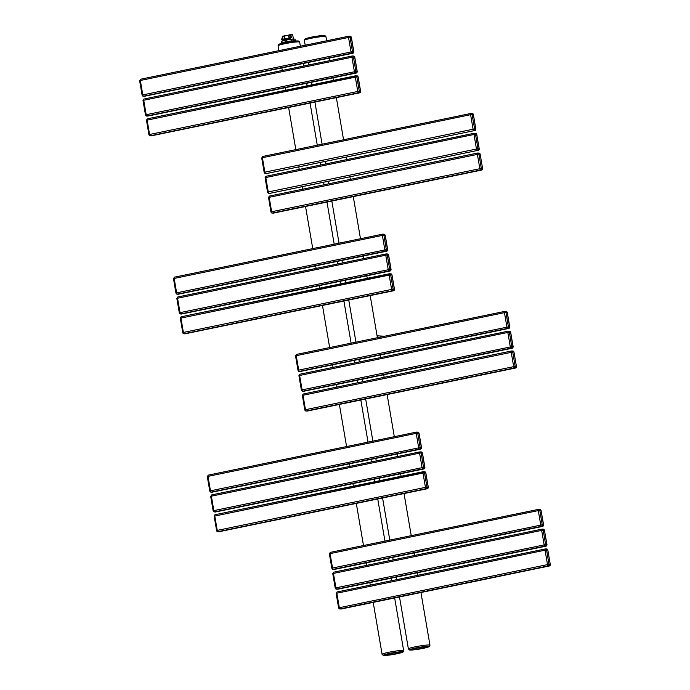 <?xml version="1.0" encoding="UTF-8"?>
<svg xmlns="http://www.w3.org/2000/svg" width="690" height="690" viewBox="0 0 690 690"><rect width="100%" height="100%" fill="white"/><g stroke="black" fill="none" stroke-linecap="round" stroke-linejoin="round"><path stroke-width="1.03" d="M284.082 35.923L282.4 36.527L283.452 40.037A5.037 0.449 -9.7 0 1 290.145 38.649L291.361 37.622L290.878 34.793A5.33 0.474 -9.7 0 1 292.319 34.733A5.33 0.474 -9.7 0 1 292.715 34.836L293.431 39.045M284.763 35.751L282.227 36.579L283.236 40.356A5.33 0.474 -9.7 0 1 290.318 38.89M283.159 40.632L282.417 37.838L281.649 39.761M281.753 43.358L281.71 43.125A6.909 0.612 -9.7 0 1 281.71 43.099L281.434 41.46A6.909 0.612 -9.7 0 1 281.641 41.288L284.996 40.27A6.857 0.604 -9.7 0 1 286.385 39.986L291.792 39.183A6.909 0.612 -9.7 0 1 293 39.071L293.276 40.71A6.909 0.612 -9.7 0 1 294.828 40.658A6.909 0.612 -9.7 0 1 295.337 40.796A6.909 0.612 -9.7 0 1 295.337 40.814L295.053 39.175L292.94 39.02L294.984 39.132M291.767 39.14A6.857 0.604 -9.7 0 1 292.94 39.02L286.393 40.037A6.909 0.612 -9.7 0 0 284.979 40.331L281.641 41.288L281.917 42.927A6.909 0.612 -9.7 0 1 285.255 41.969L285.005 40.27L281.675 41.227M286.393 40.037L286.669 41.676A6.909 0.612 -9.7 0 1 292.068 40.831L291.758 39.14L284.996 40.27M281.494 39.606L282.124 37.864M290.171 38.649L291.068 37.665L290.585 34.836L288.946 35.181L289.429 38.01L291.361 37.622M408.385 648.902L409.567 649.989C411.162 650.282 415.665 649.747 423.048 648.384L429.387 646.513L429.956 645.219A10.945 0.966 170.3 0 0 415.095 646.841A10.945 0.966 170.3 0 0 408.385 648.902L399.501 596.954M305.196 45.212L304.359 40.348A10.945 0.966 -9.7 0 1 311.069 38.286A10.945 0.966 -9.7 0 1 325.939 36.665L326.637 40.779M423.013 648.384A9.789 0.863 170.3 0 0 428.3 646.34A9.789 0.863 170.3 0 0 415.716 647.996A9.789 0.863 170.3 0 0 410.429 650.04A9.789 0.863 170.3 0 0 423.013 648.384M425.307 646.961A6.512 0.578 -9.7 0 1 421.788 648.324A6.512 0.578 -9.7 0 1 413.422 649.419A6.512 0.578 -9.7 0 1 416.941 648.065A6.512 0.578 -9.7 0 1 425.307 646.961M311.311 37.182A9.789 0.863 -9.7 0 1 322.437 35.552A9.789 0.863 -9.7 0 1 322.972 36.501M378.586 337.462A7.487 6.952 -87 0 0 377.18 336.453M382.096 654.336L383.278 655.422C384.882 655.716 389.376 655.181 396.767 653.818L403.098 651.947L403.667 650.653A10.945 0.966 170.3 0 0 388.806 652.274A10.945 0.966 170.3 0 0 382.096 654.336L373.212 602.387M278.907 50.646L278.07 45.782A10.945 0.966 -9.7 0 1 284.78 43.72A10.945 0.966 -9.7 0 1 299.65 42.09L300.357 46.213M396.724 653.818A9.789 0.863 170.3 0 0 402.011 651.774A9.789 0.863 170.3 0 0 389.427 653.43A9.789 0.863 170.3 0 0 384.14 655.474A9.789 0.863 170.3 0 0 396.724 653.818M399.018 652.395A6.512 0.578 -9.7 0 1 395.499 653.749A6.512 0.578 -9.7 0 1 387.133 654.853A6.512 0.578 -9.7 0 1 390.652 653.499A6.512 0.578 -9.7 0 1 399.018 652.395M285.022 42.616A9.789 0.863 -9.7 0 1 296.148 40.986A9.789 0.863 -9.7 0 1 296.683 41.935M548.999 564.42L550.284 564.48L547.817 550.059L546.566 549.852L548.999 564.42L547.515 564.61A1.294 0.466 78.3 0 0 548.214 565.912L549.395 565.973A1.294 0.466 78.3 0 0 549.438 565.973A1.294 0.466 78.3 0 0 549.499 565.947M549.076 564.558A1.156 1.07 93 0 1 548.214 565.912L340.015 608.934A1.294 0.466 -101.7 0 1 339.316 607.64L336.849 593.21L545.048 550.189L547.515 564.61L338.609 607.856L336.142 593.434L336.849 593.21A1.294 0.466 -101.7 0 1 337.065 591.968A1.294 0.466 -101.7 0 1 337.117 591.968L545.229 548.964M550.258 564.627A1.156 1.07 93 0 1 549.395 565.973L340.015 608.934A1.156 1.07 -87 0 1 339.756 608.951L338.695 607.873M340.938 609.02A1.156 1.07 -87 0 0 341.196 608.994A1.294 0.466 -101.7 0 0 341.24 608.994L339.756 608.951A1.156 1.07 -87 0 1 338.773 608.019M341.283 608.977A1.294 0.466 -101.7 0 1 341.24 608.994L549.438 565.973L550.292 564.558M550.284 564.48L547.834 550.137M547.817 550.059L546.747 548.981L545.574 548.921A1.156 1.07 -87 0 0 545.316 548.938A1.294 0.466 78.3 0 0 545.273 548.947A1.294 0.466 78.3 0 0 545.048 550.189L546.532 549.99M547.739 549.921A1.156 1.07 -87 0 0 546.747 548.981M546.566 549.852A1.156 1.07 -87 0 0 545.574 548.921L337.065 591.968L336.228 593.452M546.868 544.824L544.436 530.265L543.177 530.058L545.618 544.617L546.868 544.824A1.156 1.07 93 0 1 546.014 546.178A1.294 0.466 78.3 0 0 546.057 546.17A1.294 0.466 78.3 0 0 546.118 546.152M543.151 530.196L541.667 530.394L544.134 544.815A1.294 0.466 78.3 0 0 544.833 546.118L336.634 589.139L544.833 546.118A1.156 1.07 93 0 0 545.695 544.764M545.618 544.617L335.927 587.846L333.468 573.416L541.667 530.394A1.294 0.466 78.3 0 1 541.891 529.152A1.294 0.466 78.3 0 1 541.935 529.144A1.156 1.07 -87 0 1 542.185 529.127L333.684 572.174A1.294 0.466 -101.7 0 1 333.727 572.174L541.848 529.161M337.557 589.226A1.156 1.07 -87 0 0 337.807 589.2A1.294 0.466 -101.7 0 0 337.859 589.2L336.375 589.157A1.156 1.07 -87 0 0 336.634 589.139A1.294 0.466 -101.7 0 1 335.927 587.846L335.228 588.061L332.761 573.64L333.468 573.416A1.294 0.466 -101.7 0 1 333.684 572.174L332.839 573.657M335.383 588.225A1.156 1.07 -87 0 0 336.375 589.157L335.305 588.078M337.902 589.182A1.294 0.466 -101.7 0 1 337.859 589.2L546.057 546.17L546.989 544.712L544.445 530.343M544.436 530.265L543.366 529.187L542.185 529.127A1.156 1.07 -87 0 1 543.177 530.058M544.358 530.127A1.156 1.07 -87 0 0 543.366 529.187M543.487 525.03L541.055 510.471L539.796 510.264L542.228 524.823L543.487 525.03A1.156 1.07 93 0 1 542.633 526.384A1.294 0.466 78.3 0 0 542.676 526.375A1.294 0.466 78.3 0 0 542.737 526.358M539.761 510.402L538.286 510.6L540.753 525.021A1.294 0.466 78.3 0 0 541.452 526.315L333.244 569.345L541.452 526.315A1.156 1.07 93 0 0 542.306 524.969M542.228 524.823L332.546 568.043L330.079 553.621L538.286 510.6A1.294 0.466 78.3 0 1 538.502 509.358A1.294 0.466 78.3 0 1 538.554 509.349A1.156 1.07 -87 0 1 538.804 509.332L330.303 552.38A1.294 0.466 -101.7 0 1 330.346 552.38L538.459 509.367M334.176 569.423A1.156 1.07 -87 0 0 334.426 569.405A1.294 0.466 -101.7 0 0 334.469 569.405L332.994 569.362A1.156 1.07 -87 0 0 333.244 569.345A1.294 0.466 -101.7 0 1 332.546 568.043L331.838 568.267L329.372 553.837L330.079 553.621A1.294 0.466 -101.7 0 1 330.303 552.38L329.458 553.863M332.002 568.431A1.156 1.07 -87 0 0 332.994 569.362L331.925 568.284M334.512 569.388A1.294 0.466 -101.7 0 1 334.469 569.405L542.676 526.375L543.599 524.918L541.064 510.548M541.055 510.471L539.985 509.393L538.804 509.332A1.156 1.07 -87 0 1 539.796 510.264M540.977 510.324A1.156 1.07 -87 0 0 539.985 509.393M421.418 447.784L418.985 433.225L417.726 433.018L420.158 447.577L421.418 447.784A1.156 1.07 93 0 1 420.555 449.138A1.294 0.466 78.3 0 0 420.607 449.13A1.294 0.466 78.3 0 0 420.659 449.112M417.692 433.156L416.217 433.355L418.675 447.776A1.294 0.466 78.3 0 0 419.382 449.078L211.175 492.099L419.382 449.078A1.156 1.07 93 0 0 420.236 447.724M420.158 447.577L210.476 490.806L208.009 476.376A1.294 0.466 -101.7 0 1 208.233 475.134A1.294 0.466 -101.7 0 1 208.276 475.134L416.389 432.121M212.442 492.143A1.294 0.466 -101.7 0 1 212.399 492.16A1.294 0.466 -101.7 0 1 212.356 492.16A1.156 1.07 -87 0 1 212.097 492.186L210.924 492.117A1.156 1.07 -87 0 0 211.175 492.099A1.294 0.466 -101.7 0 1 210.476 490.806L209.769 491.021L207.302 476.6L208.009 476.376L416.217 433.355A1.294 0.466 78.3 0 1 416.432 432.113A1.294 0.466 78.3 0 1 416.475 432.104A1.156 1.07 -87 0 1 416.734 432.087L208.233 475.134L207.388 476.618M418.908 433.087A1.156 1.07 -87 0 0 417.916 432.147L416.734 432.087A1.156 1.07 -87 0 1 417.726 433.018M209.933 491.185A1.156 1.07 -87 0 0 210.924 492.117L209.855 491.039M424.798 467.587L422.366 453.02L421.107 452.812L423.539 467.38L424.798 467.587A1.156 1.07 93 0 1 423.945 468.933A1.294 0.466 78.3 0 0 423.988 468.933A1.294 0.466 78.3 0 0 424.048 468.907M421.081 452.95L419.598 453.149L422.064 467.57A1.294 0.466 78.3 0 0 422.763 468.872L214.555 511.894L422.763 468.872A1.156 1.07 93 0 0 423.617 467.518M423.539 467.38L213.857 510.6L211.39 496.17A1.294 0.466 -101.7 0 1 211.614 494.928A1.294 0.466 -101.7 0 1 211.658 494.928L419.779 451.924M215.823 511.937A1.294 0.466 -101.7 0 1 215.78 511.954A1.294 0.466 -101.7 0 1 215.737 511.954A1.156 1.07 -87 0 1 215.487 511.98L214.305 511.911A1.156 1.07 -87 0 0 214.555 511.894A1.294 0.466 -101.7 0 1 213.857 510.6L213.15 510.816L210.683 496.395L211.39 496.17L419.598 453.149A1.294 0.466 78.3 0 1 419.813 451.907A1.294 0.466 78.3 0 1 419.865 451.898A1.156 1.07 -87 0 1 420.115 451.881L211.614 494.928L210.769 496.412M422.289 452.882A1.156 1.07 -87 0 0 421.297 451.941L420.115 451.881A1.156 1.07 -87 0 1 421.107 452.812M213.314 510.98A1.156 1.07 -87 0 0 214.305 511.911L213.236 510.833M427.007 487.312L428.214 487.243L425.747 472.814L424.488 472.607L427.007 487.312A1.156 1.07 93 0 1 426.144 488.667L427.326 488.727A1.294 0.466 78.3 0 0 427.369 488.727A1.294 0.466 78.3 0 0 427.429 488.701M428.188 487.382A1.156 1.07 93 0 1 427.326 488.727L217.945 531.688A1.294 0.466 -101.7 0 1 217.246 530.394L425.445 487.364A1.294 0.466 78.3 0 0 426.144 488.667L217.945 531.688A1.156 1.07 -87 0 1 217.686 531.705L216.539 530.61L217.246 530.394L214.78 515.973A1.294 0.466 -101.7 0 1 214.995 514.723A1.294 0.466 -101.7 0 1 215.038 514.723L423.16 471.719M424.488 472.607A1.156 1.07 -87 0 0 423.246 471.693A1.294 0.466 78.3 0 0 423.203 471.701A1.294 0.466 78.3 0 0 422.979 472.943L425.445 487.364L426.929 487.175M424.462 472.754L214.072 516.189L214.995 514.723L424.678 471.744A1.156 1.07 -87 0 1 425.67 472.676M219.213 531.731A1.294 0.466 -101.7 0 1 219.17 531.749A1.294 0.466 -101.7 0 1 219.127 531.749A1.156 1.07 -87 0 1 218.868 531.774L217.686 531.705A1.156 1.07 -87 0 1 216.695 530.774M216.617 530.636L214.159 516.206M509.651 327.086L507.219 312.518L505.96 312.311L508.392 326.879L509.651 327.086A1.156 1.07 93 0 1 508.797 328.431A1.294 0.466 78.3 0 0 508.841 328.431A1.294 0.466 78.3 0 0 508.901 328.406M505.925 312.458L504.45 312.648L506.917 327.069A1.294 0.466 78.3 0 0 507.616 328.371L299.408 371.393L507.616 328.371A1.156 1.07 93 0 0 508.47 327.017M508.392 326.879L298.71 370.099L296.243 355.678A1.294 0.466 -101.7 0 1 296.467 354.427A1.294 0.466 -101.7 0 1 296.51 354.427L504.623 311.423M300.676 371.436A1.294 0.466 -101.7 0 1 300.633 371.453A1.294 0.466 -101.7 0 1 300.59 371.462A1.156 1.07 -87 0 1 300.34 371.479L299.158 371.41A1.156 1.07 -87 0 0 299.408 371.393A1.294 0.466 -101.7 0 1 298.71 370.099L298.002 370.314L295.536 355.893L296.243 355.678L504.45 312.648A1.294 0.466 78.3 0 1 504.666 311.406A1.294 0.466 78.3 0 1 504.718 311.406A1.156 1.07 -87 0 1 504.968 311.38L296.467 354.427L295.622 355.911M507.141 312.38A1.156 1.07 -87 0 0 506.15 311.449L504.968 311.38A1.156 1.07 -87 0 1 505.96 312.311M298.166 370.478A1.156 1.07 -87 0 0 299.158 371.41L298.089 370.34M513.032 346.88L510.6 332.321L509.341 332.114L511.782 346.673L513.032 346.88A1.156 1.07 93 0 1 512.178 348.226A1.294 0.466 78.3 0 0 512.221 348.226A1.294 0.466 78.3 0 0 512.282 348.2M509.315 332.252L507.831 332.442L510.298 346.863A1.294 0.466 78.3 0 0 510.997 348.165L302.798 391.187L510.997 348.165A1.156 1.07 93 0 0 511.859 346.811M511.782 346.673L302.091 389.893L299.632 375.472A1.294 0.466 -101.7 0 1 299.848 374.221A1.294 0.466 -101.7 0 1 299.891 374.221L508.013 331.217M304.057 391.239A1.294 0.466 -101.7 0 1 304.023 391.247A1.294 0.466 -101.7 0 1 303.971 391.256A1.156 1.07 -87 0 1 303.721 391.273L302.539 391.213A1.156 1.07 -87 0 0 302.798 391.187A1.294 0.466 -101.7 0 1 302.091 389.893L301.383 390.109L298.925 375.688L299.632 375.472L507.831 332.442A1.294 0.466 78.3 0 1 508.056 331.2A1.294 0.466 78.3 0 1 508.099 331.2A1.156 1.07 -87 0 1 508.349 331.174L299.848 374.221L299.003 375.714M510.522 332.175A1.156 1.07 -87 0 0 509.531 331.243L508.349 331.174A1.156 1.07 -87 0 1 509.341 332.114M301.547 390.273A1.156 1.07 -87 0 0 302.539 391.213L301.47 390.135M515.163 366.468L516.448 366.537L513.981 352.116L512.722 351.909L515.163 366.468L513.679 366.657A1.294 0.466 78.3 0 0 514.378 367.96L515.559 368.02A1.294 0.466 78.3 0 0 515.602 368.02A1.294 0.466 78.3 0 0 515.663 367.994M515.24 366.614A1.156 1.07 93 0 1 514.378 367.96L306.179 410.981A1.294 0.466 -101.7 0 1 305.48 409.688L513.679 366.657L511.212 352.236A1.294 0.466 78.3 0 1 511.437 350.994A1.294 0.466 78.3 0 1 511.48 350.994A1.156 1.07 -87 0 1 511.739 350.969L303.229 394.024A1.294 0.466 -101.7 0 1 303.281 394.016L511.394 351.012M513.903 351.969A1.156 1.07 -87 0 0 512.911 351.038L511.739 350.969A1.156 1.07 -87 0 1 512.722 351.909M512.696 352.047L303.014 395.267A1.294 0.466 -101.7 0 1 303.229 394.024L302.306 395.482L303.014 395.267L305.48 409.688L304.773 409.903L302.393 395.508M307.447 411.033A1.294 0.466 -101.7 0 1 307.404 411.042A1.294 0.466 -101.7 0 1 307.361 411.05L515.559 368.02A1.156 1.07 93 0 0 516.422 366.675M516.448 366.537L515.602 368.02L307.102 411.068A1.156 1.07 -87 0 0 307.361 411.05L306.179 410.981A1.156 1.07 -87 0 1 305.92 411.007L304.859 409.929M513.981 352.116L516.456 366.614M512.911 351.038L513.998 352.185M304.937 410.067A1.156 1.07 -87 0 0 305.92 411.007L307.102 411.068M387.582 249.84L385.141 235.281L383.89 235.074L386.322 249.633L387.582 249.84A1.156 1.07 93 0 1 386.719 251.186A1.294 0.466 78.3 0 0 386.771 251.186A1.294 0.466 78.3 0 0 386.823 251.16M383.856 235.212L382.381 235.402L384.839 249.823A1.294 0.466 78.3 0 0 385.546 251.126L177.339 294.147L385.546 251.126A1.156 1.07 93 0 0 386.4 249.771M386.322 249.633L176.64 292.853L174.173 278.432A1.294 0.466 -101.7 0 1 174.398 277.182A1.294 0.466 -101.7 0 1 174.441 277.182L382.553 234.177M178.607 294.199A1.294 0.466 -101.7 0 1 178.563 294.207A1.294 0.466 -101.7 0 1 178.52 294.216A1.156 1.07 -87 0 1 178.262 294.233L177.089 294.173A1.156 1.07 -87 0 0 177.339 294.147A1.294 0.466 -101.7 0 1 176.64 292.853L175.933 293.069L173.466 278.648L174.173 278.432L382.381 235.402A1.294 0.466 78.3 0 1 382.596 234.16A1.294 0.466 78.3 0 1 382.639 234.16A1.156 1.07 -87 0 1 382.898 234.134L174.398 277.182L173.552 278.674M385.063 235.135A1.156 1.07 -87 0 0 384.08 234.203L382.898 234.134A1.156 1.07 -87 0 1 383.89 235.074M176.097 293.233A1.156 1.07 -87 0 0 177.089 294.173L176.019 293.095M390.963 269.635L388.53 255.076L387.271 254.869L389.703 269.428L390.963 269.635A1.156 1.07 93 0 1 390.109 270.98A1.294 0.466 78.3 0 0 390.152 270.98A1.294 0.466 78.3 0 0 390.212 270.954M387.245 255.007L385.762 255.197L388.228 269.618A1.294 0.466 78.3 0 0 388.927 270.92L180.72 313.941L388.927 270.92A1.156 1.07 93 0 0 389.781 269.574M389.703 269.428L180.021 312.648L177.554 298.227A1.294 0.466 -101.7 0 1 177.779 296.985A1.294 0.466 -101.7 0 1 177.822 296.976L385.943 253.972M181.988 313.993A1.294 0.466 -101.7 0 1 181.944 314.002A1.294 0.466 -101.7 0 1 181.901 314.01A1.156 1.07 -87 0 1 181.651 314.028L180.47 313.967A1.156 1.07 -87 0 0 180.72 313.941A1.294 0.466 -101.7 0 1 180.021 312.648L179.314 312.863L176.847 298.442L177.554 298.227L385.762 255.197A1.294 0.466 78.3 0 1 385.977 253.955A1.294 0.466 78.3 0 1 386.029 253.955A1.156 1.07 -87 0 1 386.279 253.929L177.779 296.985L176.933 298.468M388.453 254.929A1.156 1.07 -87 0 0 387.461 253.998L386.279 253.929A1.156 1.07 -87 0 1 387.271 254.869M179.478 313.027A1.156 1.07 -87 0 0 180.47 313.967L179.4 312.889M393.171 289.369L394.378 289.291L391.911 274.87L390.652 274.663L393.171 289.369A1.156 1.07 93 0 1 392.308 290.714L393.49 290.775A1.294 0.466 78.3 0 0 393.533 290.775A1.294 0.466 78.3 0 0 393.593 290.749M394.352 289.429A1.156 1.07 93 0 1 393.49 290.775L184.109 333.736A1.294 0.466 -101.7 0 1 183.402 332.442L391.61 289.412A1.294 0.466 78.3 0 0 392.308 290.714L184.109 333.736A1.156 1.07 -87 0 1 183.851 333.762L182.703 332.658L183.402 332.442L180.944 318.021A1.294 0.466 -101.7 0 1 181.16 316.779A1.294 0.466 -101.7 0 1 181.203 316.77L389.324 273.766M390.652 274.663A1.156 1.07 -87 0 0 389.41 273.749A1.294 0.466 78.3 0 0 389.367 273.749A1.294 0.466 78.3 0 0 389.143 274.991L391.61 289.412L393.093 289.222M390.626 274.801L180.237 318.237L181.16 316.779L390.842 273.792A1.156 1.07 -87 0 1 391.834 274.724M185.377 333.788A1.294 0.466 -101.7 0 1 185.334 333.796A1.294 0.466 -101.7 0 1 185.282 333.805A1.156 1.07 -87 0 1 185.032 333.822L183.851 333.762A1.156 1.07 -87 0 1 182.859 332.83M182.781 332.684L180.314 318.262M266.84 173.492A1.294 0.466 -101.7 0 1 266.797 173.501A1.294 0.466 -101.7 0 1 266.754 173.509L474.962 130.479A1.294 0.466 78.3 0 0 475.005 130.479A1.294 0.466 78.3 0 0 475.065 130.453M475.841 128.996L475.005 130.479L266.504 173.526A1.156 1.07 -87 0 0 266.754 173.509L474.962 130.479A1.156 1.07 93 0 0 475.815 129.133L473.305 114.428L472.089 114.505L474.634 129.073A1.156 1.07 93 0 1 473.78 130.419A1.294 0.466 78.3 0 1 473.081 129.116L470.615 114.695L472.089 114.505M474.634 129.073L475.815 129.133M474.556 128.927L264.874 172.146L262.407 157.725A1.294 0.466 -101.7 0 1 262.631 156.483A1.294 0.466 -101.7 0 1 262.674 156.475L470.787 113.471M264.33 172.535A1.156 1.07 -87 0 0 265.572 173.449A1.294 0.466 -101.7 0 1 264.874 172.146L264.166 172.362L261.7 157.941L262.407 157.725L470.615 114.695A1.294 0.466 78.3 0 1 470.83 113.453A1.294 0.466 78.3 0 1 470.873 113.453A1.156 1.07 -87 0 1 471.132 113.436L262.631 156.483L261.786 157.967M264.253 172.388L265.322 173.466L266.504 173.526M473.383 114.575L475.85 129.073M473.305 114.428A1.156 1.07 -87 0 0 472.314 113.496L473.392 114.643M472.124 114.368A1.156 1.07 -87 0 0 471.132 113.436L472.314 113.496M270.221 193.286A1.294 0.466 -101.7 0 1 270.187 193.295A1.294 0.466 -101.7 0 1 270.135 193.304L478.343 150.273A1.294 0.466 78.3 0 0 478.386 150.273A1.294 0.466 78.3 0 0 478.446 150.248M479.231 148.79L478.386 150.273L269.885 193.321A1.156 1.07 -87 0 0 270.135 193.304L478.343 150.273A1.156 1.07 93 0 0 479.196 148.928L476.686 134.222L475.479 134.3L478.023 148.868A1.156 1.07 93 0 1 477.161 150.213A1.294 0.466 78.3 0 1 476.462 148.919L473.995 134.49L475.479 134.3M478.023 148.868L479.196 148.928M477.946 148.721L268.255 191.941L265.797 177.52A1.294 0.466 -101.7 0 1 266.012 176.278A1.294 0.466 -101.7 0 1 266.055 176.269L474.177 133.265M267.711 192.329A1.156 1.07 -87 0 0 268.962 193.243A1.294 0.466 -101.7 0 1 268.255 191.941L267.548 192.156L265.089 177.735L265.797 177.52L473.995 134.49A1.294 0.466 78.3 0 1 474.22 133.248A1.294 0.466 78.3 0 1 474.263 133.248A1.156 1.07 -87 0 1 474.513 133.23L266.012 176.278L265.167 177.761M267.634 192.182L268.703 193.26L269.885 193.321M476.764 134.369L479.231 148.868M476.686 134.222A1.156 1.07 -87 0 0 475.695 133.291L476.773 134.438M475.505 134.162A1.156 1.07 -87 0 0 474.513 133.23L475.695 133.291M481.327 168.515L482.612 168.584L480.145 154.163L478.886 153.956L481.327 168.515L479.843 168.714A1.294 0.466 78.3 0 0 480.542 170.007L481.724 170.068A1.294 0.466 78.3 0 0 481.767 170.068A1.294 0.466 78.3 0 0 481.827 170.042M481.404 168.662A1.156 1.07 93 0 1 480.542 170.007L272.343 213.038A1.294 0.466 -101.7 0 1 271.644 211.735L479.843 168.714L477.377 154.284A1.294 0.466 78.3 0 1 477.601 153.042A1.294 0.466 78.3 0 1 477.644 153.042A1.156 1.07 -87 0 1 477.903 153.025L269.393 196.072A1.294 0.466 -101.7 0 1 269.445 196.064L477.558 153.059M480.068 154.017A1.156 1.07 -87 0 0 479.076 153.085L477.903 153.025A1.156 1.07 -87 0 1 478.886 153.956M478.86 154.094L269.178 197.314A1.294 0.466 -101.7 0 1 269.393 196.072L268.47 197.53L269.178 197.314L271.644 211.735L270.937 211.951L268.557 197.556M273.611 213.081A1.294 0.466 -101.7 0 1 273.568 213.098A1.294 0.466 -101.7 0 1 273.525 213.098L481.724 170.068A1.156 1.07 93 0 0 482.586 168.722M482.612 168.584L481.767 170.068L273.266 213.115A1.156 1.07 -87 0 0 273.525 213.098L272.343 213.038A1.156 1.07 -87 0 1 272.084 213.055L271.015 211.977M480.145 154.163L482.62 168.662M479.076 153.085L480.162 154.232M271.092 212.123A1.156 1.07 -87 0 0 272.084 213.055L273.266 213.115M353.746 51.888L351.305 37.329L350.054 37.122L352.487 51.681L353.746 51.888A1.156 1.07 93 0 1 352.883 53.233A1.294 0.466 78.3 0 0 352.935 53.233A1.294 0.466 78.3 0 0 352.987 53.208M350.02 37.26L348.545 37.45L351.003 51.879A1.294 0.466 78.3 0 0 351.71 53.173L143.503 96.203L351.71 53.173A1.156 1.07 93 0 0 352.564 51.828M352.487 51.681L142.804 94.901L140.337 80.48A1.294 0.466 -101.7 0 1 140.562 79.238A1.294 0.466 -101.7 0 1 140.605 79.229L348.717 36.225M144.771 96.246A1.294 0.466 -101.7 0 1 144.728 96.255A1.294 0.466 -101.7 0 1 144.684 96.264A1.156 1.07 -87 0 1 144.426 96.281L143.253 96.221A1.156 1.07 -87 0 0 143.503 96.203A1.294 0.466 -101.7 0 1 142.804 94.901L142.097 95.117L139.63 80.696L140.337 80.48L348.545 37.45A1.294 0.466 78.3 0 1 348.761 36.208A1.294 0.466 78.3 0 1 348.804 36.208A1.156 1.07 -87 0 1 349.062 36.191L140.562 79.238L139.716 80.721M351.227 37.182A1.156 1.07 -87 0 0 350.244 36.251L349.062 36.191A1.156 1.07 -87 0 1 350.054 37.122M142.261 95.289A1.156 1.07 -87 0 0 143.253 96.221L142.183 95.142M357.127 71.682L354.695 57.123L353.435 56.916L355.868 71.475L357.127 71.682A1.156 1.07 93 0 1 356.273 73.028A1.294 0.466 78.3 0 0 356.316 73.028A1.294 0.466 78.3 0 0 356.376 73.002M353.409 57.054L351.926 57.253L354.393 71.674A1.294 0.466 78.3 0 0 355.091 72.968L146.884 115.998L355.091 72.968A1.156 1.07 93 0 0 355.945 71.622M355.868 71.475L146.185 114.695L143.718 100.274A1.294 0.466 -101.7 0 1 143.943 99.032A1.294 0.466 -101.7 0 1 143.986 99.024L352.098 56.019M148.152 116.041A1.294 0.466 -101.7 0 1 148.109 116.058A1.294 0.466 -101.7 0 1 148.065 116.058A1.156 1.07 -87 0 1 147.815 116.075L146.634 116.015A1.156 1.07 -87 0 0 146.884 115.998A1.294 0.466 -101.7 0 1 146.185 114.695L145.478 114.911L143.011 100.49L143.718 100.274L351.926 57.253A1.294 0.466 78.3 0 1 352.142 56.002A1.294 0.466 78.3 0 1 352.193 56.002A1.156 1.07 -87 0 1 352.443 55.985L143.943 99.032L143.097 100.516M354.617 56.977A1.156 1.07 -87 0 0 353.625 56.045L352.443 55.985A1.156 1.07 -87 0 1 353.435 56.916M145.642 115.083A1.156 1.07 -87 0 0 146.634 116.015L145.564 114.937M359.335 91.416L360.542 91.339L358.076 76.918L356.816 76.711L359.335 91.416A1.156 1.07 93 0 1 358.472 92.762L359.654 92.822A1.294 0.466 78.3 0 0 359.697 92.822A1.294 0.466 78.3 0 0 359.757 92.796M360.508 91.477A1.156 1.07 93 0 1 359.654 92.822L150.273 135.792A1.294 0.466 -101.7 0 1 149.566 134.49L357.774 91.468A1.294 0.466 78.3 0 0 358.472 92.762L150.273 135.792A1.156 1.07 -87 0 1 150.015 135.809L148.868 134.705L149.566 134.49L147.108 120.069A1.294 0.466 -101.7 0 1 147.324 118.827A1.294 0.466 -101.7 0 1 147.367 118.827L355.488 75.814M356.816 76.711A1.156 1.07 -87 0 0 355.574 75.796A1.294 0.466 78.3 0 0 355.531 75.796A1.294 0.466 78.3 0 0 355.307 77.047L357.774 91.468L359.257 91.27M356.79 76.849L146.401 120.284L147.324 118.827L357.006 75.84A1.156 1.07 -87 0 1 357.998 76.771M151.541 135.835A1.294 0.466 -101.7 0 1 151.498 135.852A1.294 0.466 -101.7 0 1 151.446 135.852A1.156 1.07 -87 0 1 151.196 135.87L150.015 135.809A1.156 1.07 -87 0 1 149.023 134.878M148.945 134.731L146.478 120.31M290.628 34.569L284.573 36.061L288.256 35.302L289.377 38.752M282.443 36.26L284.694 35.776M292.362 34.655A5.037 0.449 170.3 0 0 290.688 34.56M284.504 39.701L284.038 36.191L284.573 36.061L285.056 38.89L288.739 38.131L288.963 38.821M282.71 39.408L285.056 38.89A0.863 0.725 72.6 0 1 284.875 39.615M282.245 36.674A5.33 0.474 -9.7 0 1 282.21 36.63A5.33 0.474 -9.7 0 1 282.227 36.579L282.926 40.865M396.552 579.678L396.12 577.159M393.171 559.883L392.739 557.365M389.781 540.089L382.588 497.982M379.629 480.706L379.198 478.187M376.248 460.911L375.817 458.384M372.867 441.117L365.666 399.001M362.716 381.725L362.285 379.207M359.335 361.931L358.904 359.412M355.945 342.137L348.752 300.029M345.794 282.753L345.362 280.235M342.413 262.959L341.981 260.44M339.031 243.165L331.83 201.057M328.88 183.782L328.449 181.254M325.49 163.987L325.068 161.46M322.109 144.193L314.916 102.077M311.958 84.801L311.526 82.283M308.577 65.007L308.145 62.488M429.956 645.219L420.952 592.52M418.002 575.244L417.571 572.726M414.612 555.45L414.181 552.932M411.231 535.656L404.038 493.548M401.08 476.273L400.649 473.754M397.699 456.478L397.268 453.96M394.318 436.684L387.116 394.568M384.166 377.292L383.735 374.774M380.777 357.498L380.345 354.979M377.396 337.703L370.194 295.596M367.244 278.32L366.813 275.802M363.863 258.526L363.432 256.007M360.482 238.731L353.28 196.624M350.33 179.348L349.899 176.83M346.941 159.554L346.509 157.027M343.56 139.76L336.358 97.644M333.408 80.368L332.977 77.849M330.027 60.573L329.596 58.055M413.577 648.919L413.483 648.997C413.5 648.635 423.47 646.711 425.049 646.987L425.135 646.987M304.359 40.348L304.816 39.149C305.73 38.864 303.203 39.054 311.268 37.182C319.091 35.759 323.653 35.242 324.973 35.63L325.939 36.665M377.068 335.814L384.623 336.211M370.263 585.111L369.831 582.593M366.882 565.317L366.45 562.798M363.492 545.523L356.299 503.415M353.34 486.139L352.909 483.612M349.959 466.345L349.528 463.818M346.578 446.542L339.377 404.435M336.427 387.159L335.995 384.64M333.046 367.365L332.615 364.846M329.656 347.57L322.463 305.463M319.505 288.187L319.073 285.669M316.123 268.393L315.692 265.874M312.743 248.598L305.541 206.483M302.591 189.215L302.16 186.688M299.21 169.412L298.779 166.894M295.82 149.618L288.627 107.511M285.669 90.235L285.237 87.716M282.288 70.44L281.856 67.922M403.667 650.653L394.663 597.954M391.713 580.678L391.282 578.16M388.323 560.884L387.901 558.365M384.942 541.089L377.749 498.982M374.791 481.706L374.36 479.188M371.41 461.912L370.978 459.385M368.029 442.118L360.827 400.002M357.877 382.726L357.446 380.207M354.488 362.931L354.056 360.413M351.106 343.137L343.913 301.03M340.955 283.754L340.524 281.235M337.574 263.96L337.143 261.441M334.193 244.165L326.991 202.049M324.041 184.782L323.61 182.255M320.652 164.988L320.22 162.461M317.271 145.185L310.077 103.077M307.119 85.802L306.688 83.283M303.738 66.007L303.307 63.489M387.288 654.353L387.194 654.422C387.211 654.068 397.181 652.145 398.76 652.412L398.846 652.412M278.07 45.782L278.527 44.583C279.441 44.289 276.914 44.488 284.979 42.616C292.802 41.193 297.373 40.675 298.684 41.064L299.65 42.09M212.097 492.186L420.607 449.13L421.53 447.672L419.063 433.251L417.916 432.147M215.487 511.98L423.988 468.933L424.911 467.466L422.453 453.045L421.297 451.941M218.868 531.774L427.369 488.727L428.3 487.261L425.834 472.84L424.678 471.744M300.34 371.479L508.841 328.431L509.763 326.965L507.297 312.544L506.15 311.449M303.721 391.273L512.221 348.226L513.153 346.76L510.686 332.339L509.531 331.243M178.262 294.233L386.771 251.186L387.694 249.72L385.227 235.299L384.08 234.203M181.651 314.028L390.152 270.98L391.075 269.514L388.617 255.093L387.461 253.998M185.032 333.822L393.533 290.775L394.464 289.317L391.998 274.887L390.842 273.792M144.426 96.281L352.935 53.233L353.858 51.776L351.391 37.355L350.244 36.251M147.815 116.075L356.316 73.028L357.239 71.57L354.772 57.149L353.625 56.045M151.196 135.87L359.697 92.822L360.629 91.365L358.162 76.944L357.006 75.84M288.998 34.905L292.715 34.836M295.001 39.132L292.948 39.02M282.865 40.486L281.589 39.735L282.279 37.812M283.392 40.054L290.162 38.649"/></g></svg>
